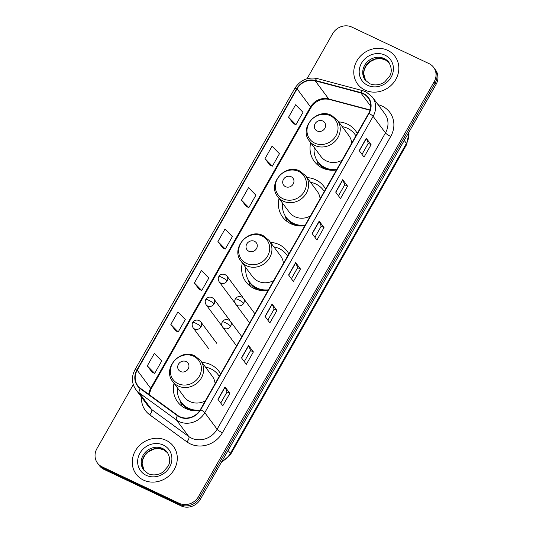 <?xml version="1.0" encoding="UTF-8"?>
<svg xmlns="http://www.w3.org/2000/svg" width="533" height="533" viewBox="0 0 533 533"><rect width="100%" height="100%" fill="white"/><g stroke="black" fill="none" stroke-linecap="round" stroke-linejoin="round"><path stroke-width="0.8" d="M220.595 373.986A25.684 23.359 -36.7 0 0 218.876 371.261A25.684 23.359 -36.7 0 0 210.748 364.639A25.684 23.359 -36.7 0 0 202.027 362.433M174.038 383.274A25.684 23.359 -36.7 0 0 177.669 401.942A25.684 23.359 -36.7 0 0 185.797 408.571A25.684 23.359 -36.7 0 0 199.788 410.537M288.826 253.881A25.684 23.359 -36.7 0 0 287.1 251.156A25.684 23.359 -36.7 0 0 278.979 244.534A25.684 23.359 -36.7 0 0 270.484 242.348M242.322 262.949A25.684 23.359 -36.7 0 0 245.9 281.844A25.684 23.359 -36.7 0 0 254.021 288.466A25.684 23.359 -36.7 0 0 268.066 290.425M325.603 189.148A25.684 23.359 -36.7 0 0 323.877 186.423A25.684 23.359 -36.7 0 0 315.749 179.801A25.684 23.359 -36.7 0 0 307.028 177.596M279.045 198.436A25.684 23.359 -36.7 0 0 282.67 217.104A25.684 23.359 -36.7 0 0 290.798 223.733A25.684 23.359 -36.7 0 0 304.843 225.692M357.243 133.45A25.684 23.359 -36.7 0 0 355.518 130.725A25.684 23.359 -36.7 0 0 347.396 124.102A25.684 23.359 -36.7 0 0 338.675 121.897M310.686 142.737A25.684 23.359 -36.7 0 0 314.317 161.406A25.684 23.359 -36.7 0 0 322.438 168.028A25.684 23.359 -36.7 0 0 336.483 169.994M133.277 384.626L96.933 448.599A14.538 13.218 -36.7 0 0 97.459 463.05L99.385 465.642A14.538 13.218 -36.7 0 0 103.982 469.386L181.153 505.917A14.538 13.218 -36.7 0 0 200.395 499.248L436.067 84.401A14.538 13.218 -36.7 0 0 435.541 69.95L434.575 68.657A14.538 13.218 -36.7 0 1 435.101 83.108A14.538 13.218 -36.7 0 0 434.575 68.657L433.615 67.358A14.538 13.218 -36.7 0 0 429.018 63.614L351.847 27.083A14.538 13.218 -36.7 0 0 332.605 33.752L307.055 78.724M97.459 463.05A14.538 13.218 -36.7 0 0 102.056 466.801L179.221 503.325A14.538 13.218 -36.7 0 0 198.469 496.656L199.435 497.955L435.101 83.108L199.435 497.955A14.538 13.218 -36.7 0 1 180.187 504.618A14.538 13.218 -36.7 0 0 199.435 497.955L200.395 499.248M102.056 466.801L103.022 468.094L180.187 504.618L103.022 468.094A14.538 13.218 -36.7 0 1 98.425 464.343A14.538 13.218 -36.7 0 0 103.022 468.094L103.982 469.386M387.604 50.322A23.265 21.153 -36.7 0 0 359.828 56.778A23.265 21.153 -36.7 0 0 357.65 84.107A23.265 21.153 -36.7 0 0 365.005 90.11A23.265 21.153 -36.7 0 0 392.788 83.648A23.265 21.153 -36.7 0 0 394.966 56.318A23.265 21.153 -36.7 0 0 387.604 50.322A23.265 21.153 -36.7 0 0 359.828 56.778A23.265 21.153 -36.7 0 0 357.65 84.107A23.265 21.153 -36.7 0 0 365.005 90.11A23.265 21.153 -36.7 0 0 392.788 83.648A23.265 21.153 -36.7 0 0 394.966 56.318A23.265 21.153 -36.7 0 0 387.604 50.322M166.069 440.305A23.265 21.153 -36.7 0 0 138.287 446.761A23.265 21.153 -36.7 0 0 136.108 474.09A23.265 21.153 -36.7 0 0 143.464 480.086A23.265 21.153 -36.7 0 0 171.246 473.63A23.265 21.153 -36.7 0 0 173.425 446.301A23.265 21.153 -36.7 0 0 166.069 440.305A23.265 21.153 -36.7 0 0 138.287 446.761A23.265 21.153 -36.7 0 0 136.108 474.09A23.265 21.153 -36.7 0 0 143.464 480.086A23.265 21.153 -36.7 0 0 171.246 473.63A23.265 21.153 -36.7 0 0 173.425 446.301A23.265 21.153 -36.7 0 0 166.069 440.305M363.246 93.848A15.51 14.105 143.3 0 1 368.156 97.845A15.51 14.105 143.3 0 1 368.709 113.256L200.381 409.577A15.51 14.105 143.3 0 1 177.709 415.42L140.512 388.357A15.51 14.105 143.3 0 1 137.754 385.625A15.51 14.105 143.3 0 1 137.194 370.215L297.061 88.804A15.51 14.105 143.3 0 1 315.216 80.823L360.881 92.982A15.51 14.105 143.3 0 1 363.246 93.848M363.439 93.515A15.897 14.451 -36.7 0 0 361.008 92.622L315.349 80.47A15.897 14.451 -36.7 0 0 296.734 88.651L136.868 370.062A15.897 14.451 -36.7 0 0 140.272 388.657L177.462 415.72A15.897 14.451 -36.7 0 0 200.701 409.73L369.036 113.409A15.897 14.451 -36.7 0 0 363.439 93.515M217.957 399.31L222.781 405.786L229.843 393.354L225.019 386.878L217.957 399.31M220.742 403.048L227.018 391.995L225.139 387.078A3.878 0.7 -150.4 0 0 225.019 386.878M227.005 392.008L229.843 393.354M241.502 357.87L246.319 364.339L253.388 351.907L248.565 345.437L241.502 357.87M244.281 361.601L250.563 350.554L248.684 345.637A3.878 0.7 -150.4 0 0 248.565 345.437M250.55 350.567L253.388 351.907M265.048 316.429L269.865 322.898L276.927 310.466L272.11 303.99L265.048 316.429M267.826 320.16L274.102 309.107L272.223 304.196A3.878 0.7 -150.4 0 0 272.11 303.99M274.095 309.127L276.927 310.466M359.215 150.652L364.039 157.128L371.101 144.69L366.278 138.22L359.215 150.652M362 154.383L368.276 143.337L366.398 138.42A3.878 0.7 -150.4 0 0 366.278 138.22M368.27 143.35L371.101 144.69M335.677 192.093L340.494 198.569L347.556 186.137L342.739 179.661L335.677 192.093M338.455 195.831L344.731 184.778L342.859 179.861A3.878 0.7 -150.4 0 0 342.739 179.661M344.724 184.791L347.556 186.137M312.131 233.541L316.948 240.01L324.017 227.578L319.194 221.108L312.131 233.541M314.91 237.272L321.192 226.219L319.314 221.308A3.878 0.7 -150.4 0 0 319.194 221.108M321.179 226.239L324.017 227.578M288.586 274.981L293.41 281.457L300.472 269.025L295.648 262.549L288.586 274.981M291.371 278.719L297.647 267.666L295.768 262.749A3.878 0.7 -150.4 0 0 295.648 262.549M297.641 267.679L300.472 269.025M198.469 496.656L434.135 81.809A14.538 13.218 -36.7 0 0 433.615 67.358M170.833 324.424L178.215 331.939L185.277 319.507L177.895 311.985L170.833 324.424L175.677 330.86M147.295 365.865L154.67 373.38L161.732 360.948L154.357 353.432L147.295 365.865L152.132 372.3M241.462 200.088L248.844 207.61L255.907 195.178L248.525 187.656L241.462 200.088L246.306 206.531M265.008 158.647L272.383 166.163L279.445 153.731L272.07 146.215L265.008 158.647L269.845 165.083M288.553 117.207L295.928 124.722L302.991 112.29L295.615 104.768L288.553 117.207L293.39 123.643M194.378 282.976L201.754 290.492L208.816 278.059L201.441 270.544L194.378 282.976L199.215 289.412M217.924 241.536L225.299 249.051L232.361 236.619L224.986 229.103L217.924 241.536L222.761 247.972M225.299 249.051L222.694 247.945M248.844 207.61L246.233 206.498M272.383 166.163L269.778 165.057M295.928 124.722L293.323 123.609M201.754 290.492L199.149 289.386M178.215 331.939L175.604 330.826M154.67 373.38L152.065 372.274M317.148 130.971A5.816 5.29 -36.7 0 0 324.85 128.306A5.816 5.29 -36.7 0 0 322.798 121.024A5.816 5.29 -36.7 0 0 315.103 123.696A5.816 5.29 -36.7 0 0 317.148 130.971M309.373 140.972A17.449 15.863 -36.7 0 0 314.89 145.476A17.449 15.863 -36.7 0 0 335.723 140.632A17.449 15.863 -36.7 0 0 337.362 120.132L331.559 115.401C316.829 107.326 298.633 128.206 309.373 140.972L320.919 156.489A17.449 15.863 -36.7 0 0 326.443 160.986A17.449 15.863 -36.7 0 0 341.973 160.32M351.747 143.117A17.449 15.863 -36.7 0 0 348.908 135.642L337.362 120.132M314.21 147.474A23.019 20.934 -36.7 0 0 317.895 161.759A23.019 20.934 -36.7 0 0 325.177 167.695A23.019 20.934 -36.7 0 0 336.716 169.581M355.884 135.835A23.019 20.934 -36.7 0 0 354.825 134.256A23.019 20.934 -36.7 0 0 347.543 128.32A23.019 20.934 -36.7 0 0 342.199 126.634M317.895 161.759L318.381 162.405A23.019 20.934 -36.7 0 0 325.663 168.341A23.019 20.934 -36.7 0 0 332.945 170.274M355.917 135.775A23.019 20.934 -36.7 0 0 355.311 134.902L354.825 134.256M318.701 165.79A25.204 22.912 143.3 0 1 317.548 162.752L316.735 160M285.508 186.67A5.816 5.29 -36.7 0 0 293.203 184.005A5.816 5.29 -36.7 0 0 291.158 176.729A5.816 5.29 -36.7 0 0 283.456 179.394A5.816 5.29 -36.7 0 0 285.508 186.67M277.733 196.677A17.449 15.863 -36.7 0 0 283.25 201.174A17.449 15.863 -36.7 0 0 304.083 196.331A17.449 15.863 -36.7 0 0 305.715 175.83L299.919 171.1C285.188 163.025 266.993 183.912 277.733 196.677L289.279 212.187A17.449 15.863 -36.7 0 0 294.796 216.684A17.449 15.863 -36.7 0 0 310.333 216.025M320.106 198.816A17.449 15.863 -36.7 0 0 317.268 191.347L305.715 175.83M282.57 203.173A23.019 20.934 -36.7 0 0 286.254 217.457A23.019 20.934 -36.7 0 0 293.536 223.394A23.019 20.934 -36.7 0 0 305.069 225.286M324.244 191.54A23.019 20.934 -36.7 0 0 323.185 189.961A23.019 20.934 -36.7 0 0 315.902 184.025A23.019 20.934 -36.7 0 0 310.559 182.333M286.254 217.457L286.741 218.104A23.019 20.934 -36.7 0 0 294.016 224.04A23.019 20.934 -36.7 0 0 301.298 225.979M324.277 191.474A23.019 20.934 -36.7 0 0 323.664 190.607L323.185 189.961M287.06 221.488A25.204 22.912 143.3 0 1 285.908 218.45L285.095 215.698M248.824 251.243A5.816 5.29 -36.7 0 0 256.526 248.578A5.816 5.29 -36.7 0 0 254.481 241.296A5.816 5.29 -36.7 0 0 246.779 243.961A5.816 5.29 -36.7 0 0 248.824 251.243M241.049 261.243A17.449 15.863 -36.7 0 0 246.566 265.74A17.449 15.863 -36.7 0 0 267.406 260.897A17.449 15.863 -36.7 0 0 269.038 240.403L263.235 235.666C248.505 227.598 230.309 248.478 241.049 261.243L252.602 276.754A17.449 15.863 -36.7 0 0 258.119 281.251A17.449 15.863 -36.7 0 0 273.656 280.591M283.429 263.389A17.449 15.863 -36.7 0 0 280.591 255.913L269.038 240.403M245.893 267.746A23.019 20.934 -36.7 0 0 249.577 282.024A23.019 20.934 -36.7 0 0 256.859 287.96A23.019 20.934 -36.7 0 0 268.392 289.852M287.56 256.106A23.019 20.934 -36.7 0 0 286.507 254.527A23.019 20.934 -36.7 0 0 279.225 248.591A23.019 20.934 -36.7 0 0 273.875 246.906M249.577 282.024L250.057 282.67A23.019 20.934 -36.7 0 0 257.339 288.606A23.019 20.934 -36.7 0 0 266.373 290.625M287.6 256.047A23.019 20.934 -36.7 0 0 286.987 255.174L286.507 254.527M250.557 286.421A25.204 22.912 143.3 0 1 249.224 283.023L248.411 280.271M180.507 371.508A5.816 5.29 -36.7 0 0 188.202 368.843A5.816 5.29 -36.7 0 0 186.157 361.567A5.816 5.29 -36.7 0 0 178.455 364.232A5.816 5.29 -36.7 0 0 180.507 371.508M172.725 381.515A17.449 15.863 -36.7 0 0 178.249 386.012A17.449 15.863 -36.7 0 0 199.082 381.168A17.449 15.863 -36.7 0 0 200.714 360.668L194.918 355.937C180.187 347.862 161.985 368.749 172.725 381.515L184.278 397.025A17.449 15.863 -36.7 0 0 189.795 401.522A17.449 15.863 -36.7 0 0 205.332 400.856M215.105 383.653A17.449 15.863 -36.7 0 0 212.267 376.185L200.714 360.668M177.569 388.011A23.019 20.934 -36.7 0 0 181.253 402.295A23.019 20.934 -36.7 0 0 188.535 408.231A23.019 20.934 -36.7 0 0 200.055 410.124M219.243 376.378A23.019 20.934 -36.7 0 0 218.184 374.792A23.019 20.934 -36.7 0 0 210.901 368.856A23.019 20.934 -36.7 0 0 205.558 367.17M181.253 402.295L181.733 402.941A23.019 20.934 -36.7 0 0 189.015 408.878A23.019 20.934 -36.7 0 0 196.297 410.816M219.276 376.311A23.019 20.934 -36.7 0 0 218.663 375.445L218.184 374.792M182.059 406.326A25.204 22.912 143.3 0 1 180.9 403.288L180.094 400.536M221.761 461.638A19.388 17.629 -36.7 0 0 230.343 453.396L406.446 143.397A19.388 17.629 -36.7 0 0 408.884 132.251M404.234 140.432L406.446 143.397A9.694 1.759 29.6 0 1 406.746 144.343L230.642 454.336A9.694 1.759 29.6 0 0 230.343 453.396L228.131 450.425M436.067 84.401L434.135 81.809M181.153 505.917L179.221 503.325M378.064 104.661L378.483 104.774A24.232 22.033 143.3 0 1 390.722 136.461L222.388 432.783A4.844 0.879 29.6 0 1 217.124 429.238L385.459 132.917A19.388 17.629 -36.7 0 0 384.759 113.656L372.42 97.079A19.388 17.629 143.3 0 1 373.12 116.347A4.844 0.879 -150.4 0 0 369.036 113.409M222.388 432.783A24.232 22.033 143.3 0 1 190.308 443.889A24.232 22.033 143.3 0 1 186.963 441.91L149.773 414.847A24.232 22.033 143.3 0 1 141.445 397.085M191.46 438.126A19.388 17.629 -36.7 0 0 217.124 429.238L204.785 412.669A19.388 17.629 143.3 0 1 176.443 419.971L139.253 392.908A19.388 17.629 143.3 0 1 135.795 389.496L148.134 406.066A19.388 17.629 -36.7 0 0 151.592 409.477L188.782 436.54A19.388 17.629 -36.7 0 0 191.46 438.126M372.42 97.079L366.011 91.849L362.96 90.73A4.844 1.639 104.9 0 0 361.008 92.622M362.96 90.73L317.302 78.578C307.788 76.752 300.292 80.01 294.816 88.345A4.844 0.879 29.6 0 1 296.734 88.651M136.868 370.062A4.844 0.879 -150.4 0 0 134.949 369.755C131.325 376.738 131.611 383.314 135.795 389.496M140.272 388.657A4.844 1.939 126 0 0 139.253 392.908L151.592 409.477A4.844 1.939 -54 0 1 149.773 414.847M317.302 78.578A4.844 1.639 104.9 0 0 315.349 80.47M177.462 415.72A4.844 1.939 126 0 0 176.443 419.971L188.782 436.54A4.844 1.939 -54 0 1 186.963 441.91M200.701 409.73A4.844 0.879 29.6 0 1 204.785 412.669L373.12 116.347L385.459 132.917A4.844 0.879 29.6 0 0 390.722 136.461M137.194 370.215L150.692 388.337A15.51 14.105 -36.7 0 0 148.74 394.347M360.881 92.982L370.728 106.214M315.216 80.823L328.714 98.951A15.51 14.105 -36.7 0 0 310.552 106.926L150.692 388.337A8.721 1.579 29.6 0 1 150.966 389.19L149.08 394.593M370.115 109.971L328.714 98.951A8.721 2.945 -75.1 0 0 329.374 99.431C321.839 97.959 315.656 100.737 310.832 107.773L150.966 389.19M297.061 88.804L310.552 106.926A8.721 1.579 29.6 0 1 310.832 107.773M288.719 275.161L295.768 262.749M312.265 233.714L319.314 221.308M335.803 192.273L342.859 179.861M359.349 150.832L366.398 138.42M265.174 316.602L272.223 304.196M241.636 358.049L248.684 345.637M218.09 399.49L225.139 387.078M389.277 62.934A14.771 13.432 -36.7 0 0 385.046 59.689A14.771 13.432 -36.7 0 0 367.67 63.5A14.771 13.432 -36.7 0 0 365.618 80.556L363.659 73.414L364.279 69.756L366.391 65.472L370.062 61.715L375.525 59.076L380.895 58.637L385.219 59.829L389.283 62.941M384.206 58.55A14.771 13.432 -36.7 0 0 366.564 62.654A14.771 13.432 -36.7 0 0 365.178 80.01L369.682 83.674C375.678 86.379 382.214 84.094 384.886 81.756L389.57 76.299C392.028 72.341 391.795 67.698 388.877 62.361A14.771 13.432 -36.7 0 0 384.206 58.55M367.717 85.333A17.682 16.077 -36.7 0 0 391.122 77.225A17.682 16.077 -36.7 0 0 384.893 55.099A17.682 16.077 -36.7 0 0 361.487 63.2A17.682 16.077 -36.7 0 0 367.717 85.333M314.73 143.117A16.03 14.571 -36.7 0 0 335.943 135.768A16.03 14.571 -36.7 0 0 330.3 115.701A16.03 14.571 -36.7 0 0 309.08 123.05A16.03 14.571 -36.7 0 0 314.73 143.117M317.481 161.173A23.239 21.127 -36.7 0 0 325.496 169.214M283.083 198.816A16.03 14.571 -36.7 0 0 304.303 191.467A16.03 14.571 -36.7 0 0 298.66 171.406A16.03 14.571 -36.7 0 0 277.44 178.755A16.03 14.571 -36.7 0 0 283.083 198.816M285.835 216.871A23.239 21.127 -36.7 0 0 293.856 224.919M246.406 263.382A16.03 14.571 -36.7 0 0 267.626 256.033A16.03 14.571 -36.7 0 0 261.976 235.972A16.03 14.571 -36.7 0 0 240.763 243.321A16.03 14.571 -36.7 0 0 246.406 263.382M249.158 281.437A23.239 21.127 -36.7 0 0 258.045 289.925M178.082 383.653A16.03 14.571 -36.7 0 0 199.302 376.305A16.03 14.571 -36.7 0 0 193.652 356.244A16.03 14.571 -36.7 0 0 172.439 363.593A16.03 14.571 -36.7 0 0 178.082 383.653M180.834 401.709A23.239 21.127 -36.7 0 0 188.855 409.757M167.735 452.917A14.771 13.432 -36.7 0 0 163.511 449.665A14.771 13.432 -36.7 0 0 146.129 453.476A14.771 13.432 -36.7 0 0 144.077 470.539L142.124 463.397L142.737 459.739L144.849 455.455L148.527 451.698L153.984 449.059L159.354 448.619L163.678 449.812L167.742 452.923M162.665 448.533A14.771 13.432 -36.7 0 0 145.023 452.637A14.771 13.432 -36.7 0 0 143.643 469.993L148.147 473.657C154.137 476.362 160.673 474.077 163.345 471.738L168.028 466.282C170.487 462.324 170.254 457.68 167.335 452.344A14.771 13.432 -36.7 0 0 162.665 448.533M146.175 475.316A17.682 16.077 -36.7 0 0 169.581 467.208A17.682 16.077 -36.7 0 0 163.351 445.075A17.682 16.077 -36.7 0 0 139.952 453.183A17.682 16.077 -36.7 0 0 146.175 475.316M243.681 303.277A4.844 4.404 -36.7 0 0 243.508 298.46C240.17 294.916 235.979 297.068 235.406 298.96A4.844 0.879 29.6 0 1 238.411 299.733A4.844 0.879 -150.4 0 1 243.681 303.277A4.844 4.404 -36.7 0 1 237.265 305.496A4.844 4.404 -36.7 0 1 235.733 304.25C234.587 302.084 234.48 300.319 235.406 298.96M230.636 326.236A4.844 4.404 -36.7 0 0 230.463 321.419C227.125 317.881 222.934 320.027 222.361 321.919A4.844 0.879 29.6 0 1 225.372 322.698A4.844 0.879 -150.4 0 1 230.636 326.236A4.844 4.404 -36.7 0 1 224.22 328.455A4.844 4.404 -36.7 0 1 222.687 327.209C221.548 325.043 221.435 323.278 222.361 321.919M227.131 280.878A4.844 4.404 -36.7 0 0 226.958 276.061C223.62 272.523 219.429 274.668 218.856 276.56A4.844 0.879 29.6 0 1 221.868 277.34A4.844 0.879 -150.4 0 1 227.131 280.878A4.844 4.404 -36.7 0 1 220.715 283.103A4.844 4.404 -36.7 0 1 219.183 281.85C218.044 279.685 217.93 277.92 218.856 276.56M214.086 303.837A4.844 4.404 -36.7 0 0 213.913 299.02C210.575 295.482 206.391 297.634 205.811 299.519A4.844 0.879 29.6 0 1 208.823 300.299A4.844 0.879 -150.4 0 1 214.086 303.837A4.844 4.404 -36.7 0 1 207.67 306.062A4.844 4.404 -36.7 0 1 206.138 304.809C204.998 302.644 204.892 300.879 205.811 299.519M201.048 326.796A4.844 4.404 -36.7 0 0 200.874 321.979C197.536 318.441 193.346 320.593 192.773 322.478A4.844 0.879 29.6 0 1 195.778 323.258A4.844 0.879 -150.4 0 1 201.048 326.796A4.844 4.404 -36.7 0 1 194.632 329.021A4.844 4.404 -36.7 0 1 193.099 327.768C191.953 325.603 191.847 323.837 192.773 322.478M409.044 131.957L406.746 144.343M221.035 462.917L230.642 454.336M294.816 88.345L134.949 369.755M370.029 110.251L329.374 99.431M254.847 313.69L243.508 298.46M249.617 322.898L235.733 304.25M241.809 336.656L230.463 321.419M236.579 345.857L222.687 327.209M242.861 297.421L226.958 276.061M235.086 303.21L219.183 281.85M229.823 320.38L213.913 299.02M222.048 326.169L206.138 304.809M216.778 343.339L200.874 321.979M209.003 349.128L193.099 327.768"/></g></svg>
